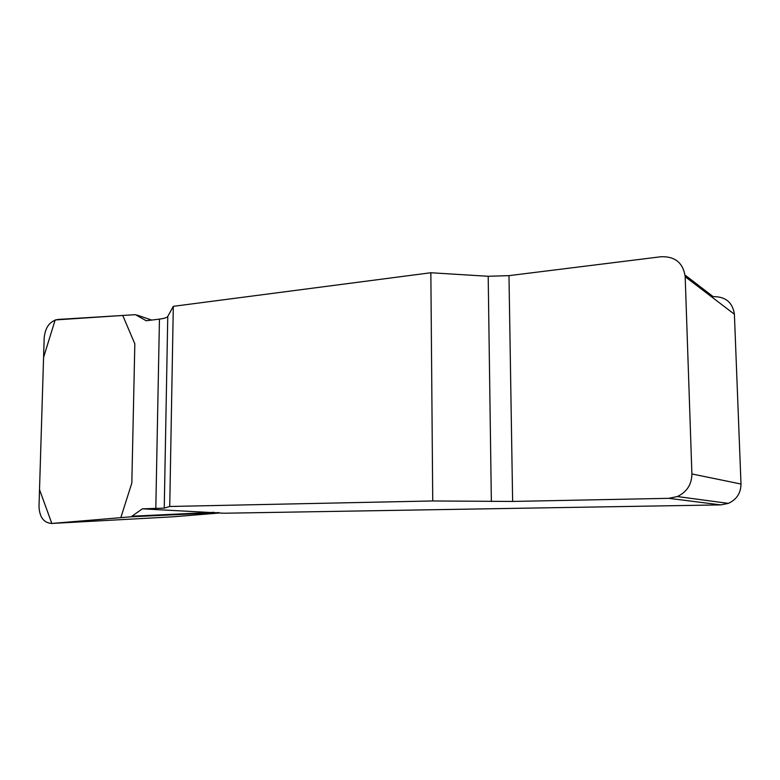 <?xml version="1.0" encoding="UTF-8"?>
<svg xmlns="http://www.w3.org/2000/svg" width="780" height="780" viewBox="0 0 780 780"><rect width="100%" height="100%" fill="white"/><g stroke="black" fill="none" stroke-linecap="round" stroke-linejoin="round"><path stroke-width="1.17" d="M685.074 275.087L713.164 296.644C725.566 296.517 732.644 302.386 734.399 314.243L685.181 276.695C683.231 262.987 675.217 256.327 661.138 256.727L508.979 275.642L488.192 276.286L430.852 272.747L173.306 306.335L167.768 316.427C167.008 317.596 164.239 318.494 159.451 319.108L146.211 320.755L135.466 314.671L57.847 319.459C49.881 321.077 45.328 327.181 44.187 337.769L39 506.405C39.497 517.257 43.777 522.932 51.841 523.448L131.099 516.789L142.35 508.843L223.928 513.23L720.837 504.894L668.792 498.322L677.342 496.538C686.858 492.034 691.704 484.507 691.899 473.947L741 484.039C740.873 493.096 736.651 499.541 728.325 503.383L720.837 504.894M142.35 508.843L164.249 508.131L169.738 506.483L173.306 306.335M430.852 272.747L432.734 500.965L512.635 501.442L668.792 498.322M432.734 500.965L169.738 506.483M51.831 523.448L39.517 489.596L43.583 357.367L55.156 319.946L122.743 315.461L134.833 343.844L131.83 483.034L120.822 517.657L51.831 523.448L172.702 516.828L218.956 513.035M734.399 314.243L741 484.039M685.181 276.695L691.899 473.947M136.997 315.061L151.681 320.073M132.678 516.165L214.217 512.333M131.099 516.789L218.966 512.616M491.361 501.55L488.192 276.286M508.979 275.642L512.635 501.442M167.768 316.427L164.249 508.131M155.815 508.57L159.451 319.108M677.342 496.538L728.325 503.383"/></g></svg>
